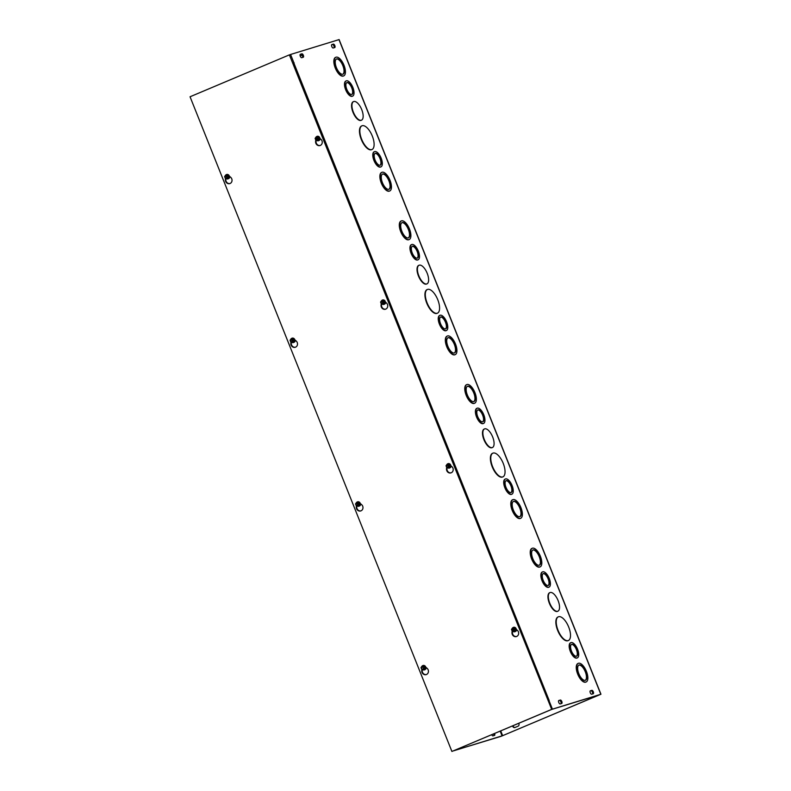 <?xml version="1.0" encoding="UTF-8"?>
<svg xmlns="http://www.w3.org/2000/svg" width="791" height="791" viewBox="0 0 791 791"><rect width="100%" height="100%" fill="white"/><g stroke="black" fill="none" stroke-linecap="round" stroke-linejoin="round"><path stroke-width="1.19" d="M568.146 640.601A12.864 5.537 67.1 0 0 568.373 640.522A12.864 5.537 67.1 0 0 568.472 626.521A12.864 5.537 67.1 0 0 558.367 616.812A12.864 5.537 67.1 0 0 558.159 630.565A12.864 5.537 67.1 0 0 568.146 640.601M568.175 640.591A12.864 5.537 -112.9 0 1 567.987 640.68A12.864 5.537 -112.9 0 1 567.76 640.759A12.864 5.537 -112.9 0 1 557.784 630.724A12.864 5.537 -112.9 0 1 557.991 616.98A12.864 5.537 -112.9 0 1 558.189 616.901M539.274 565.239A8.266 3.56 67.1 0 0 539.422 565.179A8.266 3.56 67.1 0 0 539.492 556.182A8.266 3.56 67.1 0 0 532.996 549.943A8.266 3.56 67.1 0 0 532.857 558.782A8.266 3.56 67.1 0 0 539.274 565.239M539.225 565.249A8.266 3.56 67.1 0 0 539.106 556.34A8.266 3.56 67.1 0 0 532.808 550.042M539.956 566.939A10.105 4.351 67.1 0 0 540.134 566.88A10.105 4.351 67.1 0 0 540.213 555.875A10.105 4.351 67.1 0 0 532.284 548.252A10.105 4.351 67.1 0 0 532.116 559.049A10.105 4.351 67.1 0 0 539.956 566.939A10.105 4.351 -112.9 0 1 539.759 567.038A10.105 4.351 -112.9 0 1 539.581 567.098A10.105 4.351 -112.9 0 1 531.74 559.217A10.105 4.351 -112.9 0 1 531.898 548.41A10.105 4.351 -112.9 0 1 532.096 548.341M557.685 611.265A10.105 4.351 67.1 0 0 557.863 611.206A10.105 4.351 67.1 0 0 557.942 600.201A10.105 4.351 67.1 0 0 550.012 592.578A10.105 4.351 67.1 0 0 549.844 603.385A10.105 4.351 67.1 0 0 557.685 611.265M557.675 611.275A10.105 4.351 -112.9 0 1 557.487 611.364A10.105 4.351 -112.9 0 1 557.309 611.433A10.105 4.351 -112.9 0 1 549.468 603.543A10.105 4.351 -112.9 0 1 549.636 592.736A10.105 4.351 -112.9 0 1 549.824 592.667M585.31 680.319A8.266 3.56 67.1 0 0 585.449 680.26A8.266 3.56 67.1 0 0 585.518 671.262A8.266 3.56 67.1 0 0 579.022 665.023A8.266 3.56 67.1 0 0 578.893 673.863A8.266 3.56 67.1 0 0 585.31 680.319M585.261 680.329A8.266 3.56 67.1 0 0 585.142 671.421A8.266 3.56 67.1 0 0 578.844 665.122M585.993 682.02A10.105 4.351 67.1 0 0 586.171 681.961A10.105 4.351 67.1 0 0 586.25 670.956A10.105 4.351 67.1 0 0 578.31 663.333A10.105 4.351 67.1 0 0 578.142 674.13A10.105 4.351 67.1 0 0 585.993 682.02A10.105 4.351 -112.9 0 1 585.785 682.119A10.105 4.351 -112.9 0 1 585.607 682.178A10.105 4.351 -112.9 0 1 577.766 674.288A10.105 4.351 -112.9 0 1 577.934 663.491A10.105 4.351 -112.9 0 1 578.122 663.422M548.222 585.459A6.427 2.768 67.1 0 0 548.331 585.419A6.427 2.768 67.1 0 0 548.381 578.419A6.427 2.768 67.1 0 0 543.338 573.564A6.427 2.768 67.1 0 0 543.229 580.446A6.427 2.768 67.1 0 0 548.222 585.459M548.133 585.488A6.427 2.768 67.1 0 0 548.005 578.577A6.427 2.768 67.1 0 0 543.15 573.663M548.905 587.169A8.266 3.56 67.1 0 0 549.043 587.11A8.266 3.56 67.1 0 0 549.112 578.112A8.266 3.56 67.1 0 0 542.616 571.873A8.266 3.56 67.1 0 0 542.488 580.713A8.266 3.56 67.1 0 0 548.905 587.169M548.855 587.179A8.266 3.56 -112.9 0 1 548.667 587.278A8.266 3.56 -112.9 0 1 548.519 587.327A8.266 3.56 -112.9 0 1 542.102 580.871A8.266 3.56 -112.9 0 1 542.24 572.031A8.266 3.56 -112.9 0 1 542.438 571.972M576.52 656.214A6.427 2.768 67.1 0 0 576.629 656.174A6.427 2.768 67.1 0 0 576.679 649.174A6.427 2.768 67.1 0 0 571.636 644.319A6.427 2.768 67.1 0 0 571.527 651.191A6.427 2.768 67.1 0 0 576.52 656.214M576.431 656.233A6.427 2.768 67.1 0 0 576.303 649.332A6.427 2.768 67.1 0 0 571.448 644.418M577.203 657.924A8.266 3.56 67.1 0 0 577.351 657.865A8.266 3.56 67.1 0 0 577.41 648.867A8.266 3.56 67.1 0 0 570.914 642.628A8.266 3.56 67.1 0 0 570.786 651.468A8.266 3.56 67.1 0 0 577.203 657.924M577.153 657.934A8.266 3.56 -112.9 0 1 576.965 658.023A8.266 3.56 -112.9 0 1 576.817 658.082A8.266 3.56 -112.9 0 1 570.41 651.626A8.266 3.56 -112.9 0 1 570.538 642.786A8.266 3.56 -112.9 0 1 570.736 642.717M293.876 63.043L549.211 700.569L548.292 700.895M453.688 750.748L501.178 736.283L600.952 694.231L552.425 709.151L549.013 700.628L548.301 700.925M293.985 62.993L290.574 54.47L338.973 39.629M502.71 476.924A12.864 5.537 -112.9 0 1 502.532 477.013A12.864 5.537 -112.9 0 1 502.305 477.092A12.864 5.537 -112.9 0 1 492.318 467.056A12.864 5.537 -112.9 0 1 492.526 453.302A12.864 5.537 -112.9 0 1 492.724 453.233M474.501 403.272A10.105 4.351 67.1 0 0 474.679 403.212A10.105 4.351 67.1 0 0 474.758 392.207A10.105 4.351 67.1 0 0 466.819 384.584A10.105 4.351 67.1 0 0 466.65 395.381A10.105 4.351 67.1 0 0 474.501 403.272A10.105 4.351 -112.9 0 1 474.293 403.37A10.105 4.351 -112.9 0 1 474.116 403.43A10.105 4.351 -112.9 0 1 466.275 395.54A10.105 4.351 -112.9 0 1 466.443 384.742A10.105 4.351 -112.9 0 1 466.631 384.673M492.21 447.607A10.105 4.351 -112.9 0 1 492.022 447.696A10.105 4.351 -112.9 0 1 491.844 447.755A10.105 4.351 -112.9 0 1 484.003 439.875A10.105 4.351 -112.9 0 1 484.171 429.068A10.105 4.351 -112.9 0 1 484.359 428.999M520.527 518.352A10.105 4.351 67.1 0 0 520.705 518.283A10.105 4.351 67.1 0 0 520.785 507.288A10.105 4.351 67.1 0 0 512.845 499.665A10.105 4.351 67.1 0 0 512.687 510.462A10.105 4.351 67.1 0 0 520.527 518.352A10.105 4.351 -112.9 0 1 520.32 518.451A10.105 4.351 -112.9 0 1 520.142 518.51A10.105 4.351 -112.9 0 1 512.301 510.62A10.105 4.351 -112.9 0 1 512.469 499.823A10.105 4.351 -112.9 0 1 512.657 499.754M483.39 423.511A8.266 3.56 -112.9 0 1 483.202 423.6A8.266 3.56 -112.9 0 1 483.064 423.66A8.266 3.56 -112.9 0 1 476.647 417.203A8.266 3.56 -112.9 0 1 476.775 408.364A8.266 3.56 -112.9 0 1 476.973 408.294M511.688 494.266A8.266 3.56 -112.9 0 1 511.5 494.355A8.266 3.56 -112.9 0 1 511.362 494.415A8.266 3.56 -112.9 0 1 504.945 487.958A8.266 3.56 -112.9 0 1 505.073 479.119A8.266 3.56 -112.9 0 1 505.271 479.049M437.255 313.256A12.864 5.537 -112.9 0 1 437.067 313.345A12.864 5.537 -112.9 0 1 436.84 313.424A12.864 5.537 -112.9 0 1 426.853 303.378A12.864 5.537 -112.9 0 1 427.061 289.635A12.864 5.537 -112.9 0 1 427.259 289.565M409.016 239.604A10.105 4.351 -112.9 0 1 408.828 239.703A10.105 4.351 -112.9 0 1 408.65 239.762A10.105 4.351 -112.9 0 1 400.81 231.872A10.105 4.351 -112.9 0 1 400.978 221.075A10.105 4.351 -112.9 0 1 401.166 221.005M426.764 283.929A10.105 4.351 67.1 0 0 426.942 283.87A10.105 4.351 67.1 0 0 427.021 272.865A10.105 4.351 67.1 0 0 419.082 265.242A10.105 4.351 67.1 0 0 418.923 276.039A10.105 4.351 67.1 0 0 426.764 283.929A10.105 4.351 -112.9 0 1 426.567 284.028A10.105 4.351 -112.9 0 1 426.389 284.088A10.105 4.351 -112.9 0 1 418.538 276.197A10.105 4.351 -112.9 0 1 418.706 265.4A10.105 4.351 -112.9 0 1 418.904 265.331M455.043 354.684A10.105 4.351 -112.9 0 1 454.865 354.773A10.105 4.351 -112.9 0 1 454.687 354.843A10.105 4.351 -112.9 0 1 446.846 346.952A10.105 4.351 -112.9 0 1 447.004 336.155A10.105 4.351 -112.9 0 1 447.202 336.086M417.925 259.844A8.266 3.56 -112.9 0 1 417.737 259.932A8.266 3.56 -112.9 0 1 417.599 259.992A8.266 3.56 -112.9 0 1 411.182 253.535A8.266 3.56 -112.9 0 1 411.31 244.696A8.266 3.56 -112.9 0 1 411.508 244.627M446.223 330.598A8.266 3.56 -112.9 0 1 446.045 330.687A8.266 3.56 -112.9 0 1 445.897 330.737A8.266 3.56 -112.9 0 1 439.48 324.29A8.266 3.56 -112.9 0 1 439.608 315.451A8.266 3.56 -112.9 0 1 439.806 315.382M371.75 149.598A12.864 5.537 67.1 0 0 371.978 149.509A12.864 5.537 67.1 0 0 372.077 135.508A12.864 5.537 67.1 0 0 361.981 125.809A12.864 5.537 67.1 0 0 361.774 139.552A12.864 5.537 67.1 0 0 371.75 149.598A12.864 5.537 -112.9 0 1 371.602 149.667A12.864 5.537 -112.9 0 1 371.375 149.756A12.864 5.537 -112.9 0 1 361.398 139.71A12.864 5.537 -112.9 0 1 361.606 125.967A12.864 5.537 -112.9 0 1 361.794 125.898M343.551 75.936A10.105 4.351 -112.9 0 1 343.373 76.025A10.105 4.351 -112.9 0 1 343.195 76.094A10.105 4.351 -112.9 0 1 335.354 68.204A10.105 4.351 -112.9 0 1 335.513 57.407A10.105 4.351 -112.9 0 1 335.71 57.338M361.299 120.262A10.105 4.351 67.1 0 0 361.477 120.192A10.105 4.351 67.1 0 0 361.556 109.198A10.105 4.351 67.1 0 0 353.626 101.574A10.105 4.351 67.1 0 0 353.458 112.371A10.105 4.351 67.1 0 0 361.299 120.262A10.105 4.351 -112.9 0 1 361.101 120.361A10.105 4.351 -112.9 0 1 360.923 120.42A10.105 4.351 -112.9 0 1 353.083 112.53A10.105 4.351 -112.9 0 1 353.241 101.732A10.105 4.351 -112.9 0 1 353.439 101.663M389.587 191.017A10.105 4.351 -112.9 0 1 389.399 191.106A10.105 4.351 -112.9 0 1 389.221 191.175A10.105 4.351 -112.9 0 1 381.381 183.285A10.105 4.351 -112.9 0 1 381.539 172.487A10.105 4.351 -112.9 0 1 381.737 172.418M352.46 96.176A8.266 3.56 -112.9 0 1 352.282 96.265A8.266 3.56 -112.9 0 1 352.133 96.314A8.266 3.56 -112.9 0 1 345.716 89.867A8.266 3.56 -112.9 0 1 345.855 81.028A8.266 3.56 -112.9 0 1 346.043 80.959M380.758 166.931A8.266 3.56 -112.9 0 1 380.58 167.02A8.266 3.56 -112.9 0 1 380.431 167.069A8.266 3.56 -112.9 0 1 374.014 160.613A8.266 3.56 -112.9 0 1 374.153 151.783A8.266 3.56 -112.9 0 1 374.341 151.714M561.729 703.456L560.216 703.921A1.839 0.791 -112.9 0 1 558.782 702.487A1.839 0.791 -112.9 0 1 558.812 700.519A1.839 0.791 -112.9 0 1 558.851 700.51L560.364 700.045A1.839 0.791 -112.9 0 1 561.788 701.479A1.839 0.791 -112.9 0 1 561.758 703.436A1.839 0.791 -112.9 0 1 561.729 703.456M300.382 54.292L301.895 53.818A1.839 0.791 -112.9 0 1 303.319 55.251A1.839 0.791 -112.9 0 1 303.289 57.219A1.839 0.791 -112.9 0 1 303.26 57.229L301.747 57.694A1.839 0.791 -112.9 0 1 300.313 56.26A1.839 0.791 -112.9 0 1 300.343 54.302A1.839 0.791 -112.9 0 1 300.382 54.292L300.313 54.312M591.708 694.221A1.839 0.791 -112.9 0 1 590.284 692.787A1.839 0.791 -112.9 0 1 590.313 690.83A1.839 0.791 -112.9 0 1 590.343 690.82L591.856 690.345A1.839 0.791 -112.9 0 1 593.29 691.779A1.839 0.791 -112.9 0 1 593.26 693.747A1.839 0.791 -112.9 0 1 593.22 693.756L591.708 694.221M333.238 48.004A1.839 0.791 -112.9 0 1 331.805 46.57A1.839 0.791 -112.9 0 1 331.834 44.603A1.839 0.791 -112.9 0 1 331.874 44.593L333.387 44.128A1.839 0.791 -112.9 0 1 334.811 45.562A1.839 0.791 -112.9 0 1 334.781 47.529A1.839 0.791 -112.9 0 1 334.751 47.539L333.238 48.004M502.68 476.933A12.864 5.537 67.1 0 0 502.908 476.854A12.864 5.537 67.1 0 0 503.007 462.844A12.864 5.537 67.1 0 0 492.912 453.144A12.864 5.537 67.1 0 0 492.704 466.888A12.864 5.537 67.1 0 0 502.68 476.933M473.819 401.571A8.266 3.56 67.1 0 0 473.957 401.512A8.266 3.56 67.1 0 0 474.027 392.514A8.266 3.56 67.1 0 0 467.53 386.275A8.266 3.56 67.1 0 0 467.402 395.114A8.266 3.56 67.1 0 0 473.819 401.571M473.769 401.581A8.266 3.56 67.1 0 0 473.641 392.672A8.266 3.56 67.1 0 0 467.352 386.374M492.229 447.597A10.105 4.351 67.1 0 0 492.407 447.538A10.105 4.351 67.1 0 0 492.486 436.533A10.105 4.351 67.1 0 0 484.547 428.91A10.105 4.351 67.1 0 0 484.389 439.707A10.105 4.351 67.1 0 0 492.229 447.597M519.845 516.652A8.266 3.56 67.1 0 0 519.994 516.592A8.266 3.56 67.1 0 0 520.053 507.595A8.266 3.56 67.1 0 0 513.557 501.356A8.266 3.56 67.1 0 0 513.428 510.195A8.266 3.56 67.1 0 0 519.845 516.652M519.796 516.661A8.266 3.56 67.1 0 0 519.677 507.753A8.266 3.56 67.1 0 0 513.379 501.445M482.757 421.791A6.427 2.768 67.1 0 0 482.866 421.751A6.427 2.768 67.1 0 0 482.915 414.751A6.427 2.768 67.1 0 0 477.873 409.896A6.427 2.768 67.1 0 0 477.764 416.768A6.427 2.768 67.1 0 0 482.757 421.791M482.668 421.811A6.427 2.768 67.1 0 0 482.54 414.909A6.427 2.768 67.1 0 0 477.685 409.995M483.439 423.501A8.266 3.56 67.1 0 0 483.588 423.442A8.266 3.56 67.1 0 0 483.647 414.444A8.266 3.56 67.1 0 0 477.161 408.205A8.266 3.56 67.1 0 0 477.022 417.045A8.266 3.56 67.1 0 0 483.439 423.501M511.055 492.546A6.427 2.768 67.1 0 0 511.164 492.506A6.427 2.768 67.1 0 0 511.223 485.506A6.427 2.768 67.1 0 0 506.171 480.651A6.427 2.768 67.1 0 0 506.062 487.523A6.427 2.768 67.1 0 0 511.055 492.546M510.976 492.566A6.427 2.768 67.1 0 0 510.838 485.664A6.427 2.768 67.1 0 0 505.983 480.75M511.737 494.246A8.266 3.56 67.1 0 0 511.886 494.197A8.266 3.56 67.1 0 0 511.945 485.199A8.266 3.56 67.1 0 0 505.459 478.96A8.266 3.56 67.1 0 0 505.32 487.8A8.266 3.56 67.1 0 0 511.737 494.246M437.215 313.266A12.864 5.537 67.1 0 0 437.443 313.177A12.864 5.537 67.1 0 0 437.542 299.176A12.864 5.537 67.1 0 0 427.447 289.476A12.864 5.537 67.1 0 0 427.239 303.22A12.864 5.537 67.1 0 0 437.215 313.266M408.354 237.893A8.266 3.56 67.1 0 0 408.492 237.844A8.266 3.56 67.1 0 0 408.561 228.846A8.266 3.56 67.1 0 0 402.065 222.607A8.266 3.56 67.1 0 0 401.937 231.447A8.266 3.56 67.1 0 0 408.354 237.893M408.304 237.913A8.266 3.56 67.1 0 0 408.186 229.004A8.266 3.56 67.1 0 0 401.887 222.696M409.036 239.604A10.105 4.351 67.1 0 0 409.214 239.535A10.105 4.351 67.1 0 0 409.293 228.54A10.105 4.351 67.1 0 0 401.353 220.916A10.105 4.351 67.1 0 0 401.195 231.714A10.105 4.351 67.1 0 0 409.036 239.604M454.38 352.974A8.266 3.56 67.1 0 0 454.528 352.924A8.266 3.56 67.1 0 0 454.588 343.927A8.266 3.56 67.1 0 0 448.101 337.688A8.266 3.56 67.1 0 0 447.963 346.527A8.266 3.56 67.1 0 0 454.38 352.974M454.331 352.994A8.266 3.56 67.1 0 0 454.212 344.085A8.266 3.56 67.1 0 0 447.914 337.777M455.062 354.684A10.105 4.351 67.1 0 0 455.24 354.615A10.105 4.351 67.1 0 0 455.319 343.62A10.105 4.351 67.1 0 0 447.38 335.997A10.105 4.351 67.1 0 0 447.222 346.794A10.105 4.351 67.1 0 0 455.062 354.684M417.292 258.123A6.427 2.768 67.1 0 0 417.411 258.084A6.427 2.768 67.1 0 0 417.46 251.083A6.427 2.768 67.1 0 0 412.408 246.228A6.427 2.768 67.1 0 0 412.299 253.1A6.427 2.768 67.1 0 0 417.292 258.123M417.213 258.143A6.427 2.768 67.1 0 0 417.075 251.241A6.427 2.768 67.1 0 0 412.22 246.327M417.974 259.824A8.266 3.56 67.1 0 0 418.123 259.774A8.266 3.56 67.1 0 0 418.182 250.777A8.266 3.56 67.1 0 0 411.696 244.538A8.266 3.56 67.1 0 0 411.557 253.377A8.266 3.56 67.1 0 0 417.974 259.824M445.59 328.878A6.427 2.768 67.1 0 0 445.709 328.838A6.427 2.768 67.1 0 0 445.758 321.838A6.427 2.768 67.1 0 0 440.706 316.983A6.427 2.768 67.1 0 0 440.607 323.855A6.427 2.768 67.1 0 0 445.59 328.878M445.511 328.898A6.427 2.768 67.1 0 0 445.373 321.996A6.427 2.768 67.1 0 0 440.528 317.082M446.272 330.579A8.266 3.56 67.1 0 0 446.421 330.529A8.266 3.56 67.1 0 0 446.48 321.522A8.266 3.56 67.1 0 0 439.994 315.293A8.266 3.56 67.1 0 0 439.855 324.122A8.266 3.56 67.1 0 0 446.272 330.579M493.802 735.61A1.839 0.791 67.1 0 0 493.683 733.88M342.889 74.225A8.266 3.56 67.1 0 0 343.037 74.176A8.266 3.56 67.1 0 0 343.096 65.178A8.266 3.56 67.1 0 0 336.61 58.939A8.266 3.56 67.1 0 0 336.472 67.769A8.266 3.56 67.1 0 0 342.889 74.225M342.839 74.245A8.266 3.56 67.1 0 0 342.721 65.337A8.266 3.56 67.1 0 0 336.422 59.028M343.571 75.936A10.105 4.351 67.1 0 0 343.749 75.867A10.105 4.351 67.1 0 0 343.828 64.862A10.105 4.351 67.1 0 0 335.888 57.249A10.105 4.351 67.1 0 0 335.73 68.046A10.105 4.351 67.1 0 0 343.571 75.936M388.915 189.306A8.266 3.56 67.1 0 0 389.063 189.257A8.266 3.56 67.1 0 0 389.123 180.249A8.266 3.56 67.1 0 0 382.636 174.02A8.266 3.56 67.1 0 0 382.498 182.85A8.266 3.56 67.1 0 0 388.915 189.306M388.865 189.326A8.266 3.56 67.1 0 0 388.747 180.417A8.266 3.56 67.1 0 0 382.449 174.109M389.597 191.017A10.105 4.351 67.1 0 0 389.775 190.947A10.105 4.351 67.1 0 0 389.854 179.943A10.105 4.351 67.1 0 0 381.924 172.319A10.105 4.351 67.1 0 0 381.756 183.126A10.105 4.351 67.1 0 0 389.597 191.017M351.827 94.455A6.427 2.768 67.1 0 0 351.946 94.416A6.427 2.768 67.1 0 0 351.995 87.415A6.427 2.768 67.1 0 0 346.942 82.561A6.427 2.768 67.1 0 0 346.844 89.432A6.427 2.768 67.1 0 0 351.827 94.455M351.748 94.475A6.427 2.768 67.1 0 0 351.619 87.574A6.427 2.768 67.1 0 0 346.765 82.659M352.509 96.156A8.266 3.56 67.1 0 0 352.657 96.107A8.266 3.56 67.1 0 0 352.727 87.099A8.266 3.56 67.1 0 0 346.231 80.87A8.266 3.56 67.1 0 0 346.092 89.699A8.266 3.56 67.1 0 0 352.509 96.156M380.125 165.21A6.427 2.768 67.1 0 0 380.244 165.161A6.427 2.768 67.1 0 0 380.293 158.16A6.427 2.768 67.1 0 0 375.241 153.316A6.427 2.768 67.1 0 0 375.142 160.187A6.427 2.768 67.1 0 0 380.125 165.21M380.046 165.23A6.427 2.768 67.1 0 0 379.917 158.329A6.427 2.768 67.1 0 0 375.063 153.414M380.807 166.911A8.266 3.56 67.1 0 0 380.955 166.861A8.266 3.56 67.1 0 0 381.025 157.854A8.266 3.56 67.1 0 0 374.529 151.625A8.266 3.56 67.1 0 0 374.4 160.454A8.266 3.56 67.1 0 0 380.807 166.911M561.037 703.664A1.839 0.791 67.1 0 0 560.779 701.617A1.839 0.791 67.1 0 0 559.464 700.421L558.644 700.678M302.567 57.446A1.839 0.791 67.1 0 0 302.31 55.4A1.839 0.791 67.1 0 0 300.995 54.203L300.165 54.46M592.528 693.974A1.839 0.791 67.1 0 0 592.271 691.927A1.839 0.791 67.1 0 0 590.956 690.731L590.135 690.988M334.059 47.747A1.839 0.791 67.1 0 0 333.802 45.7A1.839 0.791 67.1 0 0 332.487 44.514L331.666 44.761M494.593 733.494A1.839 0.791 -112.9 0 1 494.533 735.393L492.981 735.867A1.839 0.791 -112.9 0 1 491.686 734.72M513.102 725.683A1.839 1.661 -107.1 0 0 515.089 727.443M518.629 723.36A1.839 1.661 72.9 0 1 518.065 726.197L515 727.483A1.839 1.661 72.9 0 1 512.657 725.871M293.253 63.27L294.173 62.934M453.708 750.788L502.651 735.679L599.687 694.706M551.505 709.487L599.707 694.745M551.515 709.537L552.425 709.151M289.862 54.777L290.574 54.47M300.204 55.943L302.162 55.123M229.341 176.136L230.665 177.273A3.678 3.312 72.9 0 1 229.786 183.601A3.678 3.312 72.9 0 1 225.376 179.508L225.465 178.578M225.89 178.657L225.821 179.369A3.678 3.312 -107.1 0 0 230.003 183.532M294.806 339.804L296.131 340.941A3.678 3.312 72.9 0 1 295.251 347.279A3.678 3.312 72.9 0 1 290.841 343.175L290.93 342.246M291.355 342.325L291.286 343.037A3.678 3.312 -107.1 0 0 295.468 347.2M360.261 503.481L361.596 504.609A3.678 3.312 72.9 0 1 360.716 510.946A3.678 3.312 72.9 0 1 356.296 506.843L356.395 505.914M356.82 505.993L356.751 506.705A3.678 3.312 -107.1 0 0 360.933 510.867M316.133 140.432L316.044 141.312A3.678 3.312 -107.1 0 0 320.226 145.475M319.92 138.385L320.889 139.216A3.678 3.312 72.9 0 1 320.009 145.544A3.678 3.312 72.9 0 1 315.599 141.451L315.738 140.007M381.598 304.1L381.509 304.98A3.678 3.312 -107.1 0 0 385.692 309.143M385.385 302.063L386.354 302.884A3.678 3.312 72.9 0 1 385.474 309.222A3.678 3.312 72.9 0 1 381.064 305.118L381.203 303.675M447.053 467.768L446.974 468.648A3.678 3.312 -107.1 0 0 451.157 472.81M450.85 465.731L451.819 466.552A3.678 3.312 72.9 0 1 450.939 472.889A3.678 3.312 72.9 0 1 446.52 468.786L446.668 467.343M425.726 667.149L427.061 668.276A3.678 3.312 72.9 0 1 426.171 674.614A3.678 3.312 72.9 0 1 421.761 670.511L421.85 669.591M422.285 669.661L422.216 670.373A3.678 3.312 -107.1 0 0 426.398 674.535M512.519 631.436L512.439 632.316A3.678 3.312 -107.1 0 0 516.622 636.478M516.315 629.399L517.284 630.219A3.678 3.312 72.9 0 1 516.394 636.557A3.678 3.312 72.9 0 1 511.985 632.454L512.123 631.01M551.248 709.547L451.898 751.45L190.048 96.769L289.387 54.866L551.693 709.408L289.387 54.866M551.693 709.408L451.898 751.45M512.904 627.807L514.684 631.465L514.012 631.702L512.509 627.965L514.545 628.143L515.337 630.111L514.318 631.574M513.023 628.222L514.199 631.159M515.248 627.925L516.039 629.893L514.565 631.623A2.126 1.918 -107.1 0 0 515.248 627.925A2.126 1.918 -107.1 0 0 513.329 627.589L514.545 628.143M514.012 631.702L512.281 631.396L511.49 629.428L512.509 627.965M513.913 631.465A1.76 1.592 72.9 0 1 512.608 628.202M512.914 628.074A1.76 1.592 72.9 0 1 514.219 631.327M513.893 631.238A1.542 1.394 72.9 0 1 512.756 628.39M513.062 628.262A1.542 1.394 72.9 0 1 514.199 631.109M512.598 627.935A2.294 2.076 72.9 0 1 516.246 629.903A2.294 2.076 72.9 0 1 513.379 631.594M516.039 629.893L515.337 630.111M514.842 631.732L514.911 631.712A2.294 2.076 -107.1 0 0 516.216 628.904A2.294 2.076 -107.1 0 0 513.527 627.332M423.699 669.334L422.325 666.042M422.404 665.982L422.552 666.437A1.542 1.394 72.9 0 1 423.689 669.285M423.501 669.878L421.771 669.572L420.99 667.604L422.008 666.141M424.747 666.101A2.126 1.918 -107.1 0 0 422.819 665.765L424.747 666.101L425.528 668.069L424.065 669.799A2.126 1.918 -107.1 0 0 424.747 666.101L424.045 666.319L424.836 668.286L423.808 669.75M422.315 666.012L424.045 666.319M422.414 666.249A1.76 1.592 72.9 0 1 423.709 669.502M423.412 669.641A1.76 1.592 72.9 0 1 422.107 666.378M423.383 669.413A1.542 1.394 72.9 0 1 422.246 666.566M422.087 666.111A2.294 2.076 72.9 0 1 425.746 667.584A2.294 2.076 72.9 0 1 422.869 669.769M425.528 668.069L424.836 668.286M424.371 669.898A2.294 2.076 -107.1 0 0 423.946 665.439A2.294 2.076 -107.1 0 0 423.017 665.508M447.449 464.139L449.1 467.956L448.546 468.035L447.37 464.198M447.558 464.544L448.734 467.491M447.36 464.169L449.09 464.465L449.871 466.443L448.853 467.906M449.782 464.258L450.573 466.225L449.1 467.956A2.126 1.918 -107.1 0 0 449.782 464.258A2.126 1.918 -107.1 0 0 447.864 463.912L449.09 464.465M448.546 468.035L446.816 467.728L446.025 465.761L447.053 464.297M448.448 467.788A1.76 1.592 72.9 0 1 447.142 464.535M447.449 464.406A1.76 1.592 72.9 0 1 448.754 467.659M448.428 467.57A1.542 1.394 72.9 0 1 447.291 464.722M447.597 464.594A1.542 1.394 72.9 0 1 448.734 467.441M447.133 464.268A2.294 2.076 72.9 0 1 450.791 466.235A2.294 2.076 72.9 0 1 447.914 467.926M450.573 466.225L449.871 466.443M449.417 468.054A2.294 2.076 -107.1 0 0 450.751 465.237A2.294 2.076 -107.1 0 0 448.062 463.664L448.092 463.655M356.939 502.315L358.6 506.131L358.046 506.21L356.86 502.374M358.234 505.667L357.057 502.72M358.046 506.21L356.316 505.904L355.525 503.936L356.543 502.473M359.282 502.433A2.126 1.918 -107.1 0 0 357.354 502.087L359.282 502.433L360.063 504.401L358.6 506.131A2.126 1.918 -107.1 0 0 359.282 502.433L358.58 502.641L359.371 504.618L358.343 506.082M356.85 502.344L358.58 502.641M356.949 502.582A1.76 1.592 72.9 0 1 358.254 505.835M357.947 505.963A1.76 1.592 72.9 0 1 356.642 502.71M357.087 502.769A1.542 1.394 72.9 0 1 358.224 505.617M357.928 505.746A1.542 1.394 72.9 0 1 356.79 502.898M356.632 502.443A2.294 2.076 72.9 0 1 360.281 503.916A2.294 2.076 72.9 0 1 357.403 506.102M360.063 504.401L359.371 504.618M358.906 506.23A2.294 2.076 -107.1 0 0 358.481 501.771A2.294 2.076 -107.1 0 0 357.562 501.84L357.522 501.85M381.984 300.471L383.635 304.288L383.081 304.367L381.905 300.521M382.102 300.877L383.279 303.823M381.895 300.491L383.625 300.798L384.406 302.765L383.388 304.238M384.317 300.59L385.108 302.558L383.635 304.288A2.126 1.918 -107.1 0 0 384.317 300.59A2.126 1.918 -107.1 0 0 382.399 300.244L383.625 300.798M383.081 304.367L381.351 304.06L380.57 302.093L381.588 300.62M382.982 304.12A1.76 1.592 72.9 0 1 381.687 300.867M381.994 300.738A1.76 1.592 72.9 0 1 383.289 303.991M382.963 303.892A1.542 1.394 72.9 0 1 381.826 301.055M382.132 300.926A1.542 1.394 72.9 0 1 383.269 303.764M381.667 300.6A2.294 2.076 72.9 0 1 385.326 302.567A2.294 2.076 72.9 0 1 382.449 304.248M385.108 302.558L384.406 302.765M383.981 304.377L383.922 304.397A2.294 2.076 -107.1 0 0 385.286 301.569A2.294 2.076 -107.1 0 0 382.597 299.997M291.474 338.647L293.135 342.463L292.581 342.543L291.404 338.696M292.769 341.999L291.592 339.052M292.581 342.543L290.851 342.236L290.06 340.268L291.078 338.795M293.817 338.766A2.126 1.918 -107.1 0 0 291.899 338.419L293.817 338.766L294.608 340.733L293.135 342.463A2.126 1.918 -107.1 0 0 293.817 338.766L293.115 338.973L293.906 340.941L292.888 342.414M291.385 338.667L293.115 338.973M291.483 338.914A1.76 1.592 72.9 0 1 292.789 342.167M292.482 342.295A1.76 1.592 72.9 0 1 291.177 339.042M291.632 339.102A1.542 1.394 72.9 0 1 292.769 341.939M292.462 342.068A1.542 1.394 72.9 0 1 291.325 339.23M291.167 338.775A2.294 2.076 72.9 0 1 294.816 340.249A2.294 2.076 72.9 0 1 291.948 342.424M294.608 340.733L293.906 340.941M293.412 342.572L293.481 342.552A2.294 2.076 -107.1 0 0 293.016 338.103A2.294 2.076 -107.1 0 0 292.126 338.153A2.294 2.076 -107.1 0 0 292.097 338.172M316.519 136.794L318.289 140.452L317.616 140.699L316.123 136.952L318.16 137.13L318.951 139.097L317.923 140.561M316.637 137.209L317.814 140.155M318.862 136.912L319.643 138.88L318.18 140.62A2.126 1.918 -107.1 0 0 318.862 136.912A2.126 1.918 -107.1 0 0 316.934 136.576L318.16 137.13M317.616 140.699L315.886 140.393L315.105 138.415L316.123 136.952M317.527 140.452A1.76 1.592 72.9 0 1 316.222 137.199M316.529 137.07A1.76 1.592 72.9 0 1 317.824 140.323M317.498 140.225A1.542 1.394 72.9 0 1 316.36 137.387M316.667 137.258A1.542 1.394 72.9 0 1 317.804 140.096M316.202 136.932A2.294 2.076 72.9 0 1 319.861 138.9A2.294 2.076 72.9 0 1 316.983 140.58M319.643 138.88L318.951 139.097M318.516 140.699L318.457 140.719A2.294 2.076 -107.1 0 0 319.821 137.901A2.294 2.076 -107.1 0 0 317.132 136.319M227.482 178.756L225.623 175.127L227.472 178.726M227.304 178.331L226.127 175.384M226.018 174.969L227.66 175.305L228.441 177.273L227.422 178.736M227.116 178.875L225.386 178.568L224.595 176.591L225.623 175.127M228.352 175.088A2.126 1.918 -107.1 0 0 226.434 174.752L228.352 175.088L229.143 177.055L227.67 178.796A2.126 1.918 -107.1 0 0 228.352 175.088L227.66 175.305M226.018 175.246A1.76 1.592 72.9 0 1 227.324 178.499M227.017 178.628A1.76 1.592 72.9 0 1 225.712 175.375M226.167 175.434A1.542 1.394 72.9 0 1 227.304 178.272M226.997 178.4A1.542 1.394 72.9 0 1 225.86 175.562M225.702 175.108A2.294 2.076 72.9 0 1 229.35 176.581A2.294 2.076 72.9 0 1 226.483 178.756M229.143 177.055L228.441 177.273M227.946 178.895L228.016 178.875A2.294 2.076 -107.1 0 0 227.561 174.435A2.294 2.076 -107.1 0 0 226.631 174.495L226.661 174.485M600.804 694.261L338.953 39.58M229.519 176.294A1.829 1.651 72.9 0 1 229.341 177.491M228.54 178.628A2.215 1.997 -107.1 0 0 229.795 176.531M424.925 669.631A2.215 1.997 -107.1 0 0 426.191 667.535M359.46 505.963A2.215 1.997 -107.1 0 0 360.726 503.867M293.995 342.295A2.215 1.997 -107.1 0 0 295.261 340.199M294.984 339.962A1.829 1.651 72.9 0 1 294.796 341.158M360.449 503.63A1.829 1.651 72.9 0 1 360.261 504.826M320.048 138.494A1.829 1.651 72.9 0 1 319.841 139.315M319.04 140.452A2.215 1.997 -107.1 0 0 320.296 138.712M515.425 631.455A2.215 1.997 -107.1 0 0 516.691 629.715M449.97 467.788A2.215 1.997 -107.1 0 0 451.226 466.047M384.505 304.12A2.215 1.997 -107.1 0 0 385.761 302.38M385.514 302.162A1.829 1.651 72.9 0 1 385.306 302.983M450.979 465.84A1.829 1.651 72.9 0 1 450.771 466.65M425.904 667.297A1.829 1.651 72.9 0 1 425.726 668.504M516.444 629.507A1.829 1.651 72.9 0 1 516.226 630.328M560.364 700.045L559.464 700.421M301.895 53.818L300.995 54.203M591.856 690.345L590.956 690.731M333.387 44.128L332.487 44.514M502.077 735.897L500.179 731.141M500.743 730.904L502.651 735.679M339.102 39.55L600.952 694.231"/></g></svg>
